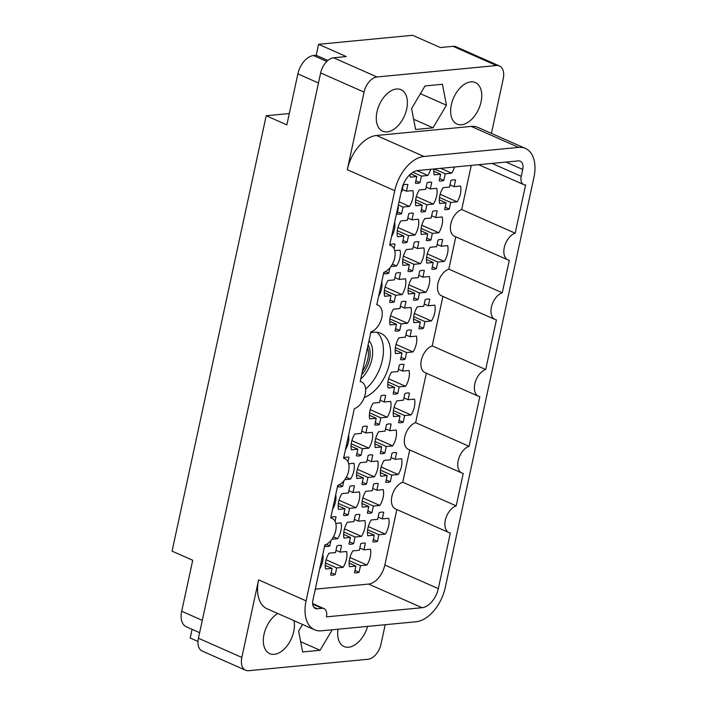 <?xml version="1.0" encoding="UTF-8"?>
<svg xmlns="http://www.w3.org/2000/svg" width="706" height="706" viewBox="0 0 706 706"><rect width="100%" height="100%" fill="white"/><g stroke="black" fill="none" stroke-linecap="round" stroke-linejoin="round"><path stroke-width="1.06" d="M364.261 397.513A35.168 21.312 113.9 0 0 389.103 365.258A35.168 21.312 113.9 0 0 380.763 333.294A35.168 21.312 113.9 0 0 373.721 332.235A35.168 21.312 113.9 0 0 370.729 332.791M338.006 629.222A22.68 13.741 113.9 0 0 344.06 646.528A22.68 13.741 113.9 0 0 348.596 647.217A22.68 13.741 113.9 0 0 367.579 626.39M277.749 613.496A22.68 13.741 113.9 0 0 263.92 634.835A22.68 13.741 113.9 0 0 269.71 653.65A22.68 13.741 113.9 0 0 274.246 654.33A22.68 13.741 113.9 0 0 289.522 642.239A22.68 13.741 113.9 0 0 294.005 620.689M396.472 89.018A22.68 13.741 113.9 0 0 377.939 108.345A22.68 13.741 113.9 0 0 382.67 131.184A22.68 13.741 113.9 0 0 387.206 131.872A22.68 13.741 113.9 0 0 405.738 112.536A22.68 13.741 113.9 0 0 401.017 89.706A22.68 13.741 113.9 0 0 396.472 89.018M470.823 81.896A22.68 13.741 113.9 0 0 452.29 101.232A22.68 13.741 113.9 0 0 457.02 124.062A22.68 13.741 113.9 0 0 461.556 124.75A22.68 13.741 113.9 0 0 480.089 105.423A22.68 13.741 113.9 0 0 475.367 82.584A22.68 13.741 113.9 0 0 470.823 81.896M410.01 174.541A15.761 9.557 -66.1 0 0 410.354 177.144L416.796 176.526L415.366 183.136A15.761 9.557 113.9 0 0 417.59 183.295A15.761 9.557 113.9 0 0 419.973 182.695L421.403 176.085L427.854 175.467A15.761 9.557 -66.1 0 0 430.651 169.29M411.148 213.08A15.761 9.557 113.9 0 0 408.765 213.68L407.336 220.29L400.884 220.907A15.761 9.557 -66.1 0 0 397.469 236.722L403.92 236.104L402.491 242.714A15.761 9.557 113.9 0 0 404.714 242.873A15.761 9.557 113.9 0 0 407.097 242.273L408.527 235.663L414.969 235.045A15.761 9.557 -66.1 0 0 418.393 219.231L411.942 219.848L413.372 213.238A15.761 9.557 113.9 0 0 411.148 213.08M398.272 272.657A15.761 9.557 113.9 0 0 395.881 273.257L394.451 279.867L388.009 280.485A15.761 9.557 -66.1 0 0 384.585 296.299L391.036 295.682L389.606 302.292A15.761 9.557 113.9 0 0 391.83 302.45A15.761 9.557 113.9 0 0 394.213 301.859L395.642 295.24L402.093 294.623A15.761 9.557 -66.1 0 0 405.509 278.808L399.058 279.426L400.496 272.816A15.761 9.557 113.9 0 0 398.272 272.657M433.996 168.972A15.761 9.557 -66.1 0 0 434.181 174.859L440.632 174.241L439.203 180.86A15.761 9.557 113.9 0 0 441.418 181.01A15.761 9.557 113.9 0 0 443.809 180.418L445.239 173.8L451.681 173.182A15.761 9.557 -66.1 0 0 454.479 167.013M434.984 210.803A15.761 9.557 113.9 0 0 432.593 211.394L431.163 218.013L424.721 218.631A15.761 9.557 -66.1 0 0 421.297 234.436L427.748 233.818L426.318 240.437A15.761 9.557 113.9 0 0 428.542 240.587A15.761 9.557 113.9 0 0 430.925 239.996L432.354 233.377L438.805 232.759A15.761 9.557 -66.1 0 0 442.221 216.954L435.77 217.572L437.199 210.953A15.761 9.557 113.9 0 0 434.984 210.803M422.1 270.38A15.761 9.557 113.9 0 0 419.717 270.972L418.287 277.59L411.836 278.208A15.761 9.557 -66.1 0 0 408.421 294.014L414.863 293.396L413.434 300.015A15.761 9.557 113.9 0 0 415.657 300.165A15.761 9.557 113.9 0 0 418.04 299.573L419.47 292.964L425.921 292.346A15.761 9.557 -66.1 0 0 429.336 276.531L422.894 277.149L424.324 270.53A15.761 9.557 113.9 0 0 422.1 270.38M409.215 329.958A15.761 9.557 113.9 0 0 406.832 330.558L405.403 337.168L398.952 337.786A15.761 9.557 -66.1 0 0 395.536 353.6L401.988 352.982L400.558 359.592A15.761 9.557 113.9 0 0 402.773 359.751A15.761 9.557 113.9 0 0 405.165 359.151L406.594 352.541L413.036 351.923A15.761 9.557 -66.1 0 0 416.461 336.109L410.01 336.727L411.439 330.117A15.761 9.557 113.9 0 0 409.215 329.958M397.813 207.511L398.44 207.458L397.01 214.068A15.761 9.557 113.9 0 0 399.234 214.227A15.761 9.557 113.9 0 0 401.617 213.627L403.047 207.017L409.498 206.399A15.761 9.557 -66.1 0 0 412.913 190.585L406.471 191.202L407.9 184.584A15.761 9.557 113.9 0 0 405.676 184.434A15.761 9.557 113.9 0 0 403.294 185.025L401.864 191.644L401.229 191.705M394.045 248.671L395.016 244.17A15.761 9.557 113.9 0 0 392.792 244.011A15.761 9.557 113.9 0 0 390.409 244.611L390.268 245.273M384.47 272.084L384.135 273.646A15.761 9.557 113.9 0 0 386.358 273.804A15.761 9.557 113.9 0 0 388.741 273.204L389.897 267.865M429.504 182.148A15.761 9.557 113.9 0 0 427.121 182.748L425.692 189.358L419.24 189.976A15.761 9.557 -66.1 0 0 415.825 205.79L422.276 205.172L420.847 211.782A15.761 9.557 113.9 0 0 423.062 211.941A15.761 9.557 113.9 0 0 425.453 211.341L426.883 204.731L433.325 204.113A15.761 9.557 -66.1 0 0 436.749 188.299L430.298 188.917L431.728 182.307A15.761 9.557 113.9 0 0 429.504 182.148M416.628 241.734A15.761 9.557 113.9 0 0 414.237 242.326L412.807 248.944L406.365 249.553A15.761 9.557 -66.1 0 0 402.941 265.368L409.392 264.75L407.962 271.369A15.761 9.557 113.9 0 0 410.186 271.519A15.761 9.557 113.9 0 0 412.569 270.928L413.998 264.309L420.449 263.691A15.761 9.557 -66.1 0 0 423.865 247.885L417.414 248.503L418.843 241.884A15.761 9.557 113.9 0 0 416.628 241.734M403.744 301.312A15.761 9.557 113.9 0 0 401.361 301.903L399.931 308.522L393.48 309.14A15.761 9.557 -66.1 0 0 390.065 324.945L396.507 324.328L395.078 330.946A15.761 9.557 113.9 0 0 397.301 331.096A15.761 9.557 113.9 0 0 399.684 330.505L401.114 323.886L407.565 323.269A15.761 9.557 -66.1 0 0 410.98 307.463L404.538 308.081L405.968 301.462A15.761 9.557 113.9 0 0 403.744 301.312M407.265 392.977A15.761 9.557 113.9 0 0 404.873 393.577L403.444 400.187L397.001 400.805A15.761 9.557 -66.1 0 0 393.577 416.619L400.028 416.002L398.599 422.612A15.761 9.557 113.9 0 0 400.823 422.77A15.761 9.557 113.9 0 0 403.205 422.17L404.635 415.56L411.086 414.943A15.761 9.557 -66.1 0 0 414.501 399.128L408.05 399.746L409.48 393.136A15.761 9.557 113.9 0 0 407.265 392.977M394.38 452.555A15.761 9.557 113.9 0 0 391.998 453.155L390.568 459.765L384.117 460.383A15.761 9.557 -66.1 0 0 380.702 476.197L387.144 475.579L385.714 482.198A15.761 9.557 113.9 0 0 387.938 482.348A15.761 9.557 113.9 0 0 390.321 481.757L391.751 475.138L398.202 474.52A15.761 9.557 -66.1 0 0 401.617 458.706L395.175 459.324L396.604 452.714A15.761 9.557 113.9 0 0 394.38 452.555M381.496 512.141A15.761 9.557 113.9 0 0 379.113 512.732L377.684 519.351L371.232 519.969A15.761 9.557 -66.1 0 0 367.817 535.775L374.268 535.157L372.839 541.776A15.761 9.557 113.9 0 0 375.054 541.926A15.761 9.557 113.9 0 0 377.445 541.334L378.875 534.716L385.317 534.098A15.761 9.557 -66.1 0 0 388.741 518.292L382.29 518.91L383.72 512.291A15.761 9.557 113.9 0 0 381.496 512.141M383.429 395.263A15.761 9.557 113.9 0 0 381.046 395.854L379.616 402.473L373.165 403.091A15.761 9.557 -66.1 0 0 369.75 418.896L376.201 418.279L374.771 424.897A15.761 9.557 113.9 0 0 376.986 425.047A15.761 9.557 113.9 0 0 379.378 424.456L380.808 417.837L387.25 417.228A15.761 9.557 -66.1 0 0 390.674 401.414L384.223 402.032L385.652 395.413A15.761 9.557 113.9 0 0 383.429 395.263M370.553 454.84A15.761 9.557 113.9 0 0 368.161 455.441L366.732 462.051L360.289 462.668A15.761 9.557 -66.1 0 0 356.865 478.483L363.316 477.865L361.887 484.475A15.761 9.557 113.9 0 0 364.111 484.634A15.761 9.557 113.9 0 0 366.493 484.034L367.923 477.424L374.374 476.806A15.761 9.557 -66.1 0 0 377.789 460.992L371.338 461.609L372.768 454.999A15.761 9.557 113.9 0 0 370.553 454.84M357.668 514.418A15.761 9.557 113.9 0 0 355.286 515.018L353.856 521.628L347.405 522.246A15.761 9.557 -66.1 0 0 343.99 538.06L350.432 537.442L349.002 544.052A15.761 9.557 113.9 0 0 351.226 544.211A15.761 9.557 113.9 0 0 353.609 543.611L355.039 537.001L361.49 536.383A15.761 9.557 -66.1 0 0 364.905 520.569L358.463 521.187L359.892 514.577A15.761 9.557 113.9 0 0 357.668 514.418M347.97 461.786L348.94 457.276A15.761 9.557 113.9 0 0 346.717 457.126A15.761 9.557 113.9 0 0 344.334 457.717L344.193 458.388M338.395 485.19L338.059 486.761A15.761 9.557 113.9 0 0 340.274 486.911A15.761 9.557 113.9 0 0 342.666 486.319L343.822 480.971M335.085 521.363L336.056 516.854A15.761 9.557 113.9 0 0 333.841 516.704A15.761 9.557 113.9 0 0 331.449 517.295L331.308 517.966M325.51 544.767L325.175 546.338A15.761 9.557 113.9 0 0 327.399 546.488A15.761 9.557 113.9 0 0 329.781 545.897L330.938 540.549M401.785 364.331A15.761 9.557 113.9 0 0 399.402 364.923L397.972 371.541L391.521 372.159A15.761 9.557 -66.1 0 0 388.106 387.973L394.557 387.356L393.127 393.966A15.761 9.557 113.9 0 0 395.342 394.125A15.761 9.557 113.9 0 0 397.734 393.524L399.164 386.914L405.606 386.297A15.761 9.557 -66.1 0 0 409.03 370.482L402.579 371.1L404.008 364.481A15.761 9.557 113.9 0 0 401.785 364.331M388.909 423.909A15.761 9.557 113.9 0 0 386.517 424.509L385.088 431.119L378.645 431.737A15.761 9.557 -66.1 0 0 375.221 447.551L381.672 446.933L380.243 453.543A15.761 9.557 113.9 0 0 382.467 453.702A15.761 9.557 113.9 0 0 384.849 453.102L386.279 446.492L392.73 445.874A15.761 9.557 -66.1 0 0 396.145 430.06L389.694 430.678L391.124 424.068A15.761 9.557 113.9 0 0 388.909 423.909M376.024 483.486A15.761 9.557 113.9 0 0 373.642 484.087L372.212 490.696L365.761 491.314A15.761 9.557 -66.1 0 0 362.346 507.129L368.788 506.511L367.358 513.121A15.761 9.557 113.9 0 0 369.582 513.28A15.761 9.557 113.9 0 0 371.965 512.68L373.395 506.07L379.846 505.452A15.761 9.557 -66.1 0 0 383.261 489.637L376.819 490.255L378.248 483.645A15.761 9.557 113.9 0 0 376.024 483.486M363.14 543.073A15.761 9.557 113.9 0 0 360.757 543.664L359.328 550.274L352.876 550.892A15.761 9.557 -66.1 0 0 349.461 566.706L355.912 566.088L354.483 572.707A15.761 9.557 113.9 0 0 356.698 572.857A15.761 9.557 113.9 0 0 359.089 572.266L360.519 565.647L366.961 565.029A15.761 9.557 -66.1 0 0 370.385 549.224L363.934 549.833L365.364 543.223A15.761 9.557 113.9 0 0 363.14 543.073M365.073 426.195A15.761 9.557 113.9 0 0 362.69 426.786L361.26 433.405L354.809 434.022A15.761 9.557 -66.1 0 0 351.394 449.828L357.845 449.21L356.415 455.829A15.761 9.557 113.9 0 0 358.63 455.979A15.761 9.557 113.9 0 0 361.022 455.388L362.452 448.769L368.894 448.151A15.761 9.557 -66.1 0 0 372.318 432.346L365.867 432.963L367.296 426.345A15.761 9.557 113.9 0 0 365.073 426.195M352.197 485.772A15.761 9.557 113.9 0 0 349.805 486.363L348.376 492.982L341.933 493.6A15.761 9.557 -66.1 0 0 338.509 509.405L344.96 508.797L343.531 515.406A15.761 9.557 113.9 0 0 345.755 515.557A15.761 9.557 113.9 0 0 348.137 514.965L349.567 508.355L356.018 507.738A15.761 9.557 -66.1 0 0 359.433 491.923L352.982 492.541L354.412 485.922A15.761 9.557 113.9 0 0 352.197 485.772M339.312 545.35A15.761 9.557 113.9 0 0 336.93 545.95L335.5 552.56L329.049 553.177A15.761 9.557 -66.1 0 0 325.634 568.992L332.076 568.374L330.646 574.984A15.761 9.557 113.9 0 0 332.87 575.143A15.761 9.557 113.9 0 0 335.253 574.543L336.683 567.933L343.134 567.315A15.761 9.557 -66.1 0 0 346.549 551.501L340.107 552.118L341.536 545.509A15.761 9.557 113.9 0 0 339.312 545.35M453.34 179.871A15.761 9.557 113.9 0 0 450.949 180.462L449.519 187.081L443.077 187.699A15.761 9.557 -66.1 0 0 439.653 203.504L446.104 202.887L444.674 209.505A15.761 9.557 113.9 0 0 446.898 209.656A15.761 9.557 113.9 0 0 449.281 209.064L450.71 202.445L457.161 201.828A15.761 9.557 -66.1 0 0 460.577 186.022L454.126 186.64L455.555 180.021A15.761 9.557 113.9 0 0 453.34 179.871M440.456 239.449A15.761 9.557 113.9 0 0 438.073 240.049L436.643 246.659L430.192 247.276A15.761 9.557 -66.1 0 0 426.777 263.091L433.219 262.473L431.79 269.083A15.761 9.557 113.9 0 0 434.013 269.242A15.761 9.557 113.9 0 0 436.396 268.642L437.826 262.032L444.277 261.414A15.761 9.557 -66.1 0 0 447.692 245.6L441.25 246.217L442.68 239.608A15.761 9.557 113.9 0 0 440.456 239.449M427.571 299.026A15.761 9.557 113.9 0 0 425.188 299.626L423.759 306.236L417.308 306.854A15.761 9.557 -66.1 0 0 413.892 322.668L420.344 322.051L418.914 328.661A15.761 9.557 113.9 0 0 421.129 328.82A15.761 9.557 113.9 0 0 423.521 328.219L424.95 321.609L431.392 320.992A15.761 9.557 -66.1 0 0 434.817 305.177L428.365 305.795L429.795 299.185A15.761 9.557 113.9 0 0 427.571 299.026M315.3 589.166L368.594 584.065A18.921 11.464 113.9 0 0 384.849 565.003L438.311 588.645A18.921 11.464 -66.1 0 1 422.056 607.707L368.594 584.065M396.843 509.538L384.849 565.003M409.718 449.96L402.738 482.242A14.552 8.816 113.9 0 0 392.139 495.453A14.552 8.816 113.9 0 0 395.51 508.955L448.981 532.598A14.552 8.816 113.9 0 0 450.349 533.004L438.311 588.645M426.318 373.2L415.622 422.665A14.552 8.816 113.9 0 0 405.015 435.876A14.552 8.816 113.9 0 0 408.395 449.378L461.865 473.02A14.552 8.816 113.9 0 0 463.224 473.417L456.208 505.884L402.738 482.242M442.918 296.432L432.222 345.896A14.552 8.816 113.9 0 0 421.614 359.107A14.552 8.816 113.9 0 0 424.994 372.609L478.456 396.251A14.552 8.816 113.9 0 0 479.824 396.657L469.093 446.307L415.622 422.665M432.222 345.896L485.684 369.538L496.424 319.889A14.552 8.816 -66.1 0 1 495.056 319.491L441.585 295.849A14.552 8.816 -66.1 0 1 438.214 282.338A14.552 8.816 -66.1 0 1 448.822 269.127L455.794 236.854M495.056 319.491A14.552 8.816 -66.1 0 1 491.676 305.989A14.552 8.816 -66.1 0 1 502.284 292.778L509.3 260.311A14.552 8.816 -66.1 0 1 507.941 259.914L454.47 236.263A14.552 8.816 -66.1 0 1 451.09 222.761A14.552 8.816 -66.1 0 1 461.698 209.55L471.246 165.407M322.827 554.316A15.761 9.557 -66.1 0 1 319.65 569.018M335.712 494.729A15.761 9.557 -66.1 0 1 332.535 509.441M348.596 435.152A15.761 9.557 -66.1 0 1 345.41 449.863M331.97 539.207L337.662 538.66A15.761 9.557 -66.1 0 0 341.077 522.855L335.8 523.358M344.855 479.63L350.538 479.083A15.761 9.557 -66.1 0 0 353.962 463.277L348.676 463.78M390.93 266.524L396.613 265.977A15.761 9.557 -66.1 0 0 400.037 250.162L394.751 250.665M381.787 281.623A15.761 9.557 -66.1 0 1 378.61 296.335M394.672 222.046A15.761 9.557 -66.1 0 1 391.495 236.757M492.038 163.413L521.24 176.323L522.722 169.449A9.699 5.877 -66.1 0 0 520.296 161.189A9.699 5.877 -66.1 0 0 518.354 160.889L417.952 170.508A18.921 11.464 -66.1 0 0 401.696 189.57L389.659 245.211A14.552 8.816 113.9 0 1 391.027 245.617A14.552 8.816 113.9 0 1 394.407 259.12A14.552 8.816 113.9 0 1 383.799 272.331L376.783 304.798A14.552 8.816 113.9 0 1 378.142 305.195A14.552 8.816 113.9 0 1 381.522 318.697A14.552 8.816 113.9 0 1 370.915 331.908L360.184 381.558A14.552 8.816 -66.1 0 1 361.551 381.955A14.552 8.816 -66.1 0 1 364.923 395.457A14.552 8.816 -66.1 0 1 354.324 408.668L343.584 458.326A14.552 8.816 -66.1 0 1 344.952 458.723A14.552 8.816 -66.1 0 1 348.332 472.226A14.552 8.816 -66.1 0 1 337.724 485.437L330.699 517.904A14.552 8.816 -66.1 0 1 332.067 518.301A14.552 8.816 -66.1 0 1 335.447 531.803A14.552 8.816 -66.1 0 1 324.839 545.014L312.908 600.206A9.699 5.877 -66.1 0 0 315.344 608.466A9.699 5.877 -66.1 0 0 317.285 608.766L322.051 608.307L312.687 604.168M502.284 292.778L448.822 269.127M521.24 176.323A9.699 5.877 113.9 0 0 523.667 184.593A9.699 5.877 113.9 0 0 525.608 184.884L515.168 233.201L461.698 209.55M258.608 579.864L306.077 600.859A33.959 20.58 113.9 0 0 314.585 629.787L267.115 608.793A33.959 20.58 -66.1 0 1 258.608 579.864L241.84 657.436A15.038 9.116 113.9 0 0 245.609 670.25A15.038 9.116 113.9 0 0 248.618 670.7L368.082 659.263A15.038 9.116 113.9 0 0 381.011 644.11L385.202 624.704M197.989 641.472L190.214 638.039L192.094 629.328M245.609 670.25L202.198 651.047A15.038 9.116 -66.1 0 1 198.43 638.242L320.656 72.921A15.038 9.116 -66.1 0 1 333.576 57.777L346.284 56.559L318.582 44.301L412.631 35.3L440.341 47.549L453.049 46.331A15.038 9.116 -66.1 0 1 456.058 46.79L499.469 65.985A15.038 9.116 113.9 0 0 496.45 65.534L376.986 76.972A15.038 9.116 113.9 0 0 364.067 92.124L347.29 169.687A33.959 20.58 -66.1 0 1 376.474 135.481L471.158 126.409A33.959 20.58 -66.1 0 1 477.953 127.433L525.423 148.428A33.959 20.58 113.9 0 0 518.628 147.404L471.158 126.409M306.077 600.859L394.76 190.682L347.29 169.687M491.429 133.399L503.237 78.798A15.038 9.116 113.9 0 0 499.469 65.985M525.423 148.428A33.959 20.58 113.9 0 1 533.93 177.356L445.248 587.533A33.959 20.58 113.9 0 1 416.063 621.748L321.38 630.811A33.959 20.58 113.9 0 1 314.585 629.787M312.626 603.577L323.992 608.598A9.699 5.877 113.9 0 1 326.419 616.867L422.056 607.707M323.992 608.598A9.699 5.877 113.9 0 0 322.051 608.307M507.941 259.914A14.552 8.816 -66.1 0 1 504.561 246.412A14.552 8.816 -66.1 0 1 515.168 233.201M485.684 369.538A14.552 8.816 113.9 0 0 475.085 382.749A14.552 8.816 113.9 0 0 478.456 396.251M469.093 446.307A14.552 8.816 113.9 0 0 458.485 459.518A14.552 8.816 113.9 0 0 461.865 473.02M456.208 505.884A14.552 8.816 113.9 0 0 445.601 519.095A14.552 8.816 113.9 0 0 448.981 532.598M376.474 135.481L423.935 156.467L518.628 147.404M423.935 156.467A33.959 20.58 113.9 0 0 394.76 190.682M199.639 632.664L186.252 626.743A18.188 11.022 -66.1 0 1 181.689 611.246L192.72 560.264L172.07 551.13L266.206 115.749L286.848 124.874L297.87 73.892A18.188 11.022 -66.1 0 1 313.508 55.562L316.209 55.306L318.582 44.301M289.301 113.534L266.206 115.749M327.858 60.46L316.209 55.306M423.521 328.219L419.399 326.401M436.396 268.642L432.284 266.824M449.281 209.064L445.159 207.246M335.253 574.543L331.14 572.725M348.137 514.965L344.016 513.147M361.022 455.388L356.901 453.561M359.089 572.266L354.968 570.439M371.965 512.68L367.852 510.862M384.849 453.102L380.728 451.284M397.734 393.524L393.613 391.706M329.781 545.897L326.357 544.379M342.666 486.319L339.233 484.801M353.609 543.611L349.496 541.793M366.493 484.034L362.372 482.216M379.378 424.456L375.257 422.638M377.445 541.334L373.324 539.508M390.321 481.757L386.208 479.93M403.205 422.17L399.084 420.352M399.684 330.505L395.572 328.678M412.569 270.928L408.447 269.101M425.453 211.341L421.332 209.523M388.741 273.204L385.308 271.686M401.617 213.627L397.504 211.809M405.165 359.151L401.043 357.333M418.04 299.573L413.928 297.755M430.925 239.996L426.803 238.169M443.809 180.418L439.688 178.592M394.213 301.859L390.091 300.032M407.097 242.273L402.976 240.455M419.973 182.695L415.86 180.877M433.025 127.821L446.448 105.212L442.433 84.279L425.012 85.947L411.589 108.556L415.596 129.489L433.025 127.821L413.637 119.243M302.53 624.457L298.629 631.014L302.636 651.947L320.065 650.279L332.244 629.77M420.405 93.704L446.448 105.212M300.677 641.71L320.065 650.279M365.602 389.112A35.168 21.312 113.9 0 0 376.898 332.252M424.95 321.609L413.725 316.641M414.387 313.464L431.392 320.992M428.365 305.795L424.244 303.977M420.344 322.051L413.539 319.041M437.826 262.032L426.6 257.063M427.271 253.886L444.277 261.414M441.25 246.217L437.129 244.4M433.219 262.473L426.424 259.464M450.71 202.445L439.485 197.486M440.147 194.309L457.161 201.828M454.126 186.64L450.013 184.813M446.104 202.887L439.3 199.886M336.683 567.933L325.457 562.964M326.128 559.787L343.134 567.315M340.107 552.118L335.985 550.301M332.076 568.374L325.281 565.365M349.567 508.355L338.342 503.387M339.004 500.21L356.018 507.738M352.982 492.541L348.87 490.723M344.96 508.797L338.156 505.787M362.452 448.769L351.226 443.809M351.888 440.632L368.894 448.151M365.867 432.963L361.746 431.137M357.845 449.21L351.041 446.201M360.519 565.647L349.293 560.688M349.955 557.511L366.961 565.029M363.934 549.833L359.813 548.015M355.912 566.088L349.108 563.079M373.395 506.07L362.169 501.101M362.84 497.933L379.846 505.452M376.819 490.255L372.697 488.437M368.788 506.511L361.984 503.502M386.279 446.492L375.054 441.524M375.716 438.347L392.73 445.874M389.694 430.678L385.582 428.86M381.672 446.933L374.868 443.924M399.164 386.914L387.938 381.946M388.6 378.769L405.606 386.297M402.579 371.1L398.458 369.282M394.557 387.356L387.753 384.346M333.453 536.807L337.662 538.66M346.337 477.23L350.538 479.083M355.039 537.001L343.813 532.033M344.484 528.856L361.49 536.383M358.463 521.187L354.341 519.369M350.432 537.442L343.637 534.433M367.923 477.424L356.698 472.455M357.36 469.278L374.374 476.806M371.338 461.609L367.226 459.791M363.316 477.865L356.512 474.856M380.808 417.837L369.582 412.878M370.244 409.701L387.25 417.228M384.223 402.032L380.102 400.205M376.201 418.279L369.397 415.278M378.875 534.716L367.649 529.756M368.311 526.579L385.317 534.098M382.29 518.91L378.169 517.083M374.268 535.157L367.464 532.147M391.751 475.138L380.525 470.178M381.196 467.001L398.202 474.52M395.175 459.324L391.053 457.506M387.144 475.579L380.34 472.57M404.635 415.56L393.41 410.592M394.072 407.424L411.086 414.943M408.05 399.746L403.938 397.928M400.028 416.002L393.224 412.992M401.114 323.886L389.888 318.927M390.559 315.75L407.565 323.269M404.538 308.081L400.417 306.254M396.507 324.328L389.712 321.327M413.998 264.309L402.773 259.349M403.435 256.172L420.449 263.691M417.414 248.503L413.301 246.676M409.392 264.75L402.588 261.741M426.883 204.731L415.657 199.763M416.319 196.595L433.325 204.113M430.298 188.917L426.177 187.099M422.276 205.172L415.472 202.163M392.412 264.115L396.613 265.977M403.047 207.017L398.369 204.943M399.049 201.775L409.498 206.399M406.471 191.202L402.349 189.384M398.44 207.458L397.875 207.202M406.594 352.541L395.369 347.573M396.031 344.396L413.036 351.923M410.01 336.727L405.888 334.909M401.988 352.982L395.183 349.973M419.47 292.964L408.245 287.995M408.915 284.818L425.921 292.346M422.894 277.149L418.773 275.322M414.863 293.396L408.068 290.395M432.354 233.377L421.129 228.417M421.791 225.24L438.805 232.759M435.77 217.572L431.657 215.745M427.748 233.818L420.944 230.809M445.239 173.8L434.261 168.946M440.703 168.328L451.681 173.182M440.632 174.241L433.828 171.231M395.642 295.24L384.417 290.281M385.079 287.104L402.093 294.623M399.058 279.426L394.945 277.608M391.036 295.682L384.232 292.672M408.527 235.663L397.301 230.694M397.963 227.526L414.969 235.045M411.942 219.848L407.821 218.03M403.92 236.104L397.116 233.095M421.403 176.085L412.904 172.326M416.972 170.658L427.854 175.467M416.796 176.526L410.777 173.861M369.026 340.636A24.622 14.923 -66.1 0 1 360.731 379.025M368.091 344.987A20.977 12.717 -66.1 0 1 361.675 374.674M367.517 347.652A19.768 11.976 -66.1 0 1 362.46 371.038M198.43 638.242L241.84 657.436M364.067 92.124L320.656 72.921M496.45 65.534L453.049 46.331M333.576 57.777L376.986 76.972M318.477 82.999L297.87 73.892M181.689 611.246L202.295 620.362M313.508 55.562L326.79 61.44M313.817 607.231L317.285 608.766M522.722 169.449L506.043 162.071M478.677 164.692L523.667 184.593M391.027 245.617L389.703 245.026M378.142 305.195L376.819 304.604M361.551 381.955L360.219 381.372M344.952 458.723L343.628 458.141M332.067 518.301L330.743 517.719"/></g></svg>
